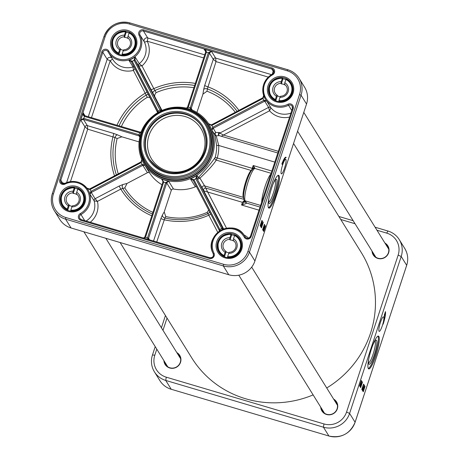 <?xml version="1.0" encoding="UTF-8"?>
<svg xmlns="http://www.w3.org/2000/svg" width="459" height="459" viewBox="0 0 459 459"><rect width="100%" height="100%" fill="white"/><g stroke="black" fill="none" stroke-linecap="round" stroke-linejoin="round"><path stroke-width="0.69" d="M120.115 242.524L191.696 357.796A99.798 96.872 -31.8 0 0 313.124 394.906M326.722 387.97A99.798 96.872 -31.8 0 0 361.256 252.496L293.553 143.478M337.262 404.264A7.998 7.769 -31.8 0 0 336.097 403.071M323.182 411.092A7.998 7.769 -31.8 0 0 323.738 412.664M166.376 364.595A7.998 7.769 -31.8 0 0 166.933 366.167M180.456 357.773A7.998 7.769 -31.8 0 0 179.291 356.574M374.487 255.043A7.998 7.769 -31.8 0 0 375.043 256.615M388.566 248.216A7.998 7.769 -31.8 0 0 387.402 247.022M155.217 346.631L152.474 354.973A20.907 20.299 -31.8 0 0 154.425 371.847A20.907 20.299 -31.8 0 0 165.739 380.436L323.44 427.197A20.907 20.299 -31.8 0 0 349.603 413.421L401.2 256.483A20.907 20.299 -31.8 0 0 399.25 239.609A20.907 20.299 -31.8 0 0 387.941 231.02L375.106 227.216M165.447 315.522L161.413 327.783M368.319 368.548A17.109 3.11 -73.5 0 1 371.01 350.303A17.109 3.11 -73.5 0 1 378.457 336.097A17.109 3.11 -73.5 0 1 376.575 353.384A17.109 3.11 -73.5 0 1 368.732 368.904A17.109 3.11 -73.5 0 1 368.319 368.548M368.336 368.583A17.109 3.11 106.5 0 0 375.68 353.12A17.109 3.11 106.5 0 0 377.952 336.149M379.019 331.232A7.602 1.383 -73.5 0 1 380.218 323.125A7.602 1.383 -73.5 0 1 383.529 316.808A7.602 1.383 -73.5 0 1 382.691 324.49A7.602 1.383 -73.5 0 1 379.203 331.387A7.602 1.383 -73.5 0 1 379.019 331.232M373.999 254.263A8.314 8.073 -31.8 0 0 374.441 256.036M388.314 247.418A8.314 8.073 -31.8 0 0 386.914 246.236M385.302 243.637A8.314 8.073 148.2 0 1 384.826 257.287A8.314 8.073 148.2 0 1 372.387 251.664M372.014 251.067A8.601 8.348 -31.8 0 0 384.935 257.465A8.601 8.348 -31.8 0 0 384.935 243.041M177.191 353.189A8.314 8.073 148.2 0 1 176.715 366.839A8.314 8.073 148.2 0 1 164.27 361.216M163.903 360.619A8.601 8.348 -31.8 0 0 176.824 367.016A8.601 8.348 -31.8 0 0 176.818 352.598M165.888 363.815A8.314 8.073 -31.8 0 0 166.324 365.588M180.203 356.97A8.314 8.073 -31.8 0 0 178.803 355.788M322.694 410.306A8.314 8.073 -31.8 0 0 323.13 412.084M337.009 403.467A8.314 8.073 -31.8 0 0 335.609 402.285M333.997 399.686A8.314 8.073 148.2 0 1 333.521 413.335A8.314 8.073 148.2 0 1 321.076 407.707M320.709 407.11A8.601 8.348 -31.8 0 0 333.63 413.513A8.601 8.348 -31.8 0 0 333.624 399.089M363.574 384.097L365.02 386.426L363.258 391.774L361.812 389.444L363.574 384.097M361.348 380.511L362.426 382.255L360.671 387.603L359.586 385.858L361.348 380.511M383.133 324.22A9.507 1.727 106.5 0 0 384.298 315.184L385.468 311.621A11.406 2.071 -73.5 0 1 383.133 324.22M353.166 220.71L338.885 216.476M376.977 230.234L386.696 233.115A18.056 17.528 148.2 0 1 398.154 255.106L346.551 412.044A18.056 17.528 148.2 0 1 323.956 423.938L166.256 377.178A18.056 17.528 148.2 0 1 154.803 355.186L156.783 349.156M340.762 219.494L355.036 223.728M162.979 330.308L167.013 318.047M384.51 317.295A11.406 2.071 106.5 0 0 385.101 312.745M360.349 387.086L360.826 385.635M361.004 385.09L361.193 383.833M361.594 383.288L361.979 382.123L361.216 380.895M362.426 382.255L361.979 382.123M362.937 391.257L363.304 390.144M364.188 387.459L364.572 386.289L363.448 384.481M365.02 386.426L364.572 386.289M360.424 385.342L361.405 382.691L360.424 385.342L360.126 384.935M360.946 382.835L361.405 382.691M360.384 385.623L360.315 385.313M363.075 389.921L364.326 387.528L363.241 390.11L362.799 389.519M362.971 390.03L362.868 389.536M362.633 389.45L362.547 389.071M362.335 388.997L362.283 388.624M360.912 382.944L360.235 384.963L360.912 382.944M360.808 383.248L360.413 384.453L360.808 383.248M359.913 384.871L360.235 384.963M360.028 385.181L360.39 385.285M361.199 382.846L361.583 382.978M360.774 385.44L360.826 385.015M361.032 384.59L360.854 384.929M361.457 383.242L361.233 383.69M362.283 388.98L362.639 389.083L363.539 386.352L362.662 389.106L362.306 389.002M363.155 386.226L363.539 386.352M363.161 387.832L363.448 386.621L362.96 387.775M363.689 386.667L363.924 387.052L362.92 389.53L363.763 387.264L363.551 386.627M363.006 389.266L363.063 388.784M363.43 387.166L363.763 387.264M363.757 387.207L364.153 387.344M363.379 389.226L364.056 387.648L363.379 389.226M363.339 389.444L364.021 388.216L363.339 389.444M362.742 389.616L363.098 389.725M362.105 388.555L363.258 385.904L362.386 388.653L362.025 388.549M362.874 385.772L363.258 385.904M362.88 387.385L363.167 386.174L362.679 387.321M375.02 341.003A11.464 2.083 -73.5 0 1 375.158 341.163A11.464 2.083 -73.5 0 1 373.483 352.977A11.464 2.083 -73.5 0 1 368.525 362.914M368.875 358.439A12.6 2.289 106.5 0 0 368.772 363.987A12.6 2.289 106.5 0 0 374.246 354.956A12.6 2.289 106.5 0 0 376.587 340.412A12.6 2.289 106.5 0 0 375.812 340.239A12.6 2.289 106.5 0 0 372.874 344.95M275.165 180.203A11.464 2.083 -73.5 0 1 275.302 180.364A11.464 2.083 -73.5 0 1 273.627 192.178A11.464 2.083 -73.5 0 1 268.67 202.121M269.02 197.64A12.6 2.289 106.5 0 0 268.917 203.188A12.6 2.289 106.5 0 0 268.957 203.257A12.6 2.289 106.5 0 0 275.084 191.931A12.6 2.289 106.5 0 0 275.957 179.44A12.6 2.289 106.5 0 0 273.019 184.151M268.481 207.784A17.109 3.11 106.5 0 0 275.802 192.401A17.109 3.11 106.5 0 0 278.12 175.384A17.109 3.11 106.5 0 0 278.097 175.355M279.015 175.654A17.109 3.11 -73.5 0 1 276.324 193.899A17.109 3.11 -73.5 0 1 268.876 208.105A17.109 3.11 -73.5 0 1 270.758 190.818A17.109 3.11 -73.5 0 1 278.602 175.298A17.109 3.11 -73.5 0 1 279.015 175.654M129.461 24.029L130.046 22.95L287.747 69.711C292.607 71.208 296.394 74.083 299.096 78.328L304.575 87.153A20.907 20.299 148.2 0 1 306.526 104.027L254.929 260.964A20.907 20.299 148.2 0 1 228.766 274.74L71.059 227.98A20.907 20.299 148.2 0 1 59.75 219.391L54.265 210.566A20.907 20.299 -31.8 0 0 65.58 219.155L223.281 265.916L223.544 264.286L65.838 217.526A19.485 18.911 148.2 0 1 53.479 193.796L105.082 36.858A19.485 18.911 148.2 0 1 129.461 24.029L287.162 70.784A19.485 18.911 148.2 0 1 299.52 94.514L301.047 95.202A20.907 20.299 -31.8 0 0 299.096 78.328A20.907 20.299 -31.8 0 0 287.782 69.739L287.162 70.784M261.475 227.876L260.15 225.742L261.911 220.389L263.236 222.523L261.475 227.876M263.707 231.462L262.623 229.718L264.378 224.365L265.463 226.115L263.707 231.462M286.192 157.477A9.507 1.727 106.5 0 0 282.354 164.661L281.872 163.886A11.406 2.071 -73.5 0 1 285.888 157.202A11.406 2.071 -73.5 0 1 286.192 157.477L285.739 157.339A11.406 2.071 106.5 0 0 285.647 157.202M285.905 159.468A7.602 1.383 -73.5 0 1 284.706 167.575A7.602 1.383 -73.5 0 1 281.396 173.892A7.602 1.383 -73.5 0 1 282.233 166.21A7.602 1.383 -73.5 0 1 285.722 159.307A7.602 1.383 -73.5 0 1 285.905 159.468M127.854 30.403A13.305 12.915 -31.8 0 0 110.837 45.906A13.305 12.915 -31.8 0 0 132.565 52.349A13.305 12.915 -31.8 0 0 127.854 30.403M76.55 186.446A13.305 12.915 -31.8 0 0 59.527 201.954A13.305 12.915 -31.8 0 0 81.254 208.397A13.305 12.915 -31.8 0 0 76.55 186.446M284.66 76.894A13.305 12.915 -31.8 0 0 267.643 92.402A13.305 12.915 -31.8 0 0 289.371 98.84A13.305 12.915 -31.8 0 0 284.66 76.894M233.356 232.942A13.305 12.915 -31.8 0 0 216.332 248.445A13.305 12.915 -31.8 0 0 238.06 254.888A13.305 12.915 -31.8 0 0 233.356 232.942M204.708 54.833L147.735 37.942A2.852 0.516 -73.5 0 1 147.219 41.201A2.852 0.683 -26.5 0 1 144.315 41.907A18.056 17.528 148.2 0 1 139.272 63.669L135.055 56.882L134.097 60.336L135.061 60.089L135.055 56.882A18.056 17.528 148.2 0 1 128.818 60.163L131.366 61.632L132.135 61.104L128.818 60.163L133.03 66.951L133.403 70.416L134.998 68.609M133.994 60.123L134.894 59.773L138.756 65.987L150.936 89.379A2.852 0.683 152.5 0 0 153.822 88.633L141.98 65.901L139.272 63.669A1.899 1.847 -31.8 0 0 138.756 65.987L141.98 65.901A20.907 20.299 -31.8 0 0 147.219 41.201L203.687 57.943M147.735 37.942A2.852 2.765 -31.8 0 0 144.315 41.907L139.978 34.924A2.852 2.765 148.2 0 1 143.403 30.96L147.735 37.942M155.285 97.503C154.241 96.138 154.528 94.514 156.135 92.632L154.964 90.48A2.852 1.469 -28.4 0 0 152.962 93.2L162.01 110.407M156.135 92.632A67.008 65.046 148.2 0 1 193.893 87.721M161.62 110.579L135.061 60.089M161.993 184.748A38.017 36.904 148.2 0 1 149.869 173.313A1.899 1.847 -31.8 0 0 147.425 172.716L127.023 183.457L122.937 184.518A2.852 1.916 -104.5 0 0 122.76 188.448L124.802 187.92L127.023 183.457M196.509 186.704A1.899 1.847 -31.8 0 0 195.368 186.802A38.017 36.904 148.2 0 1 173.508 189.033A1.899 1.847 -31.8 0 0 171.31 190.324L164.196 211.96L162.434 214.932A2.852 2.272 -149.4 0 0 164.896 218.065L165.779 216.585L164.196 211.96M245.014 201.478L241.549 205.007C244.779 204.152 246.443 203.509 246.552 203.073L245.163 200.847A17.109 3.11 -73.5 0 1 247.344 184.311A17.109 3.11 -73.5 0 1 254.579 168.568L254.653 167.707L253.184 165.51L252.255 168.35A2.852 0.516 -73.5 0 1 251.199 170.473A14.258 2.593 106.5 0 0 245.169 183.594A14.258 2.593 106.5 0 0 243.356 197.376L204.645 185.895L199.923 178.155C208.076 170.559 213.515 164.54 216.246 160.111L217.273 157.982A1.899 0.316 15.8 0 1 215.219 157.139L214.904 157.81C211.811 162.469 206.286 169.044 198.334 177.553L196.997 175.395L195.752 178.7L221.72 228.553L222.77 229.339M264.086 100.228L264.734 101.181L266.708 101.049L264.086 100.228A1.916 0.442 -26 0 1 263.873 100.337L212.758 127.246A1.905 0.453 -28.3 0 1 212.655 127.304L211.88 130.115L214.801 134.82L216.573 145.222A38.017 36.904 148.2 0 1 215.219 157.139M121.365 126.529A67.008 65.046 148.2 0 1 147.287 97.285L150.018 97.451M152.916 212.368A67.008 65.046 148.2 0 1 124.802 187.92M207.003 91.203L207.365 88.891A2.852 1.635 9.1 0 0 203.664 89.534L202.93 94.147L207.003 91.203A67.008 65.046 148.2 0 1 235.26 112.289M202.93 94.147L196.911 112.449M208.65 210.01L207.227 212.362A67.008 65.046 148.2 0 1 165.779 216.585M139.06 141.911L121.87 136.816L117.55 134.866A2.852 1.589 -65.7 0 0 114.985 137.528L117.143 138.509L121.87 136.816M118.284 173.863A67.008 65.046 148.2 0 1 117.143 138.509M207.227 212.362L207.881 213.687A2.852 2.438 153.9 0 0 209.556 211.748M141.814 159.577L141.028 161.895C141.934 159.967 142.147 159.038 141.653 159.095M140.196 132.123A2.852 0.448 18.2 0 1 140.098 132.1L139.685 132.794A1.905 0.304 -162.5 0 0 139.794 132.829L141.286 132.226M140.104 135.973L139.152 134.791A1.905 0.293 18.9 0 1 139.037 134.757L83.653 118.336L80.738 120.092L83.481 119.42L138.865 135.841L139.037 134.757A39.916 38.751 -31.8 0 1 139.685 132.794L84.295 116.374L83.217 115.1L83.142 112.776L80.738 120.092L84.955 126.879L87.709 129.151L87.336 125.628A1.899 1.847 -31.8 0 0 84.955 126.879L66.641 182.573M131.291 61.512L157.667 112.656M186.744 108.232L188.27 107.308A1.905 0.356 107.3 0 0 188.305 107.199L206.43 52.079L205.988 50.473L204.089 49.113L205.38 50.324L205.666 51.959M191.242 109.661L191.237 108.41A2.852 0.516 106.5 0 0 191.294 108.244L190.278 107.785A1.905 0.339 -74.2 0 1 190.244 107.894L190.749 109.472M262.887 97.773A2.863 0.689 -27.5 0 1 262.628 97.916L211.513 124.819A2.852 0.683 -27.5 0 1 211.375 124.894L208.552 123.723C208.116 123.936 209.046 124.314 211.352 124.877L211.714 125.496A1.905 0.459 153.3 0 0 211.817 125.445L262.932 98.536A1.916 0.476 151 0 0 263.139 98.421L263.776 95.868M274.809 162.107L218.702 145.469L216.206 135.801A1.899 1.32 76.3 0 1 215.225 134.166A1.899 1.32 76.3 0 1 215.707 132.462A1.899 1.847 -31.8 0 0 214.801 134.82A1.899 1.693 162.3 0 0 216.206 135.801L219.264 135.64L277.804 152.996M271.866 171.052L253.184 165.51L252.909 168.487L252.255 168.35L217.273 157.982A39.916 38.751 -31.8 0 0 218.702 145.469A1.899 0.402 -2.8 0 1 216.573 145.222M222.908 228.725L197.668 179.98A1.899 0.643 151.9 0 1 199.923 178.155A1.899 1.079 46.9 0 0 198.334 177.553A1.899 1.847 -31.8 0 0 197.668 179.98L203.762 190.795L207.675 192.023L204.645 185.895A1.899 1.847 -31.8 0 0 202.379 188.563M208.977 124.389A38.017 36.904 148.2 0 1 209.04 124.487A38.017 36.904 148.2 0 1 211.88 130.115L213.148 128.342A2.852 0.683 152.5 0 0 213.303 128.256L264.418 101.353A2.863 0.689 152.5 0 0 264.734 101.181L268.59 107.389L269.553 110.785L270.925 107.842A1.899 1.847 -31.8 0 0 268.59 107.389L219.786 133.081L219.425 132.502L215.707 132.462L212.655 127.304M219.901 230.837L219.97 229.729L193.899 179.676L190.428 178.849L193.153 180.261L219.299 230.452M193.899 179.676L193.153 180.255M144.809 237.073L162.905 181.976L163.685 182.08A1.905 0.344 105.7 0 0 163.72 181.965L161.574 179.004L162.641 180.066L162.974 181.804M148.601 239.569L148.555 238.244L166.674 183.124A2.852 0.516 106.5 0 0 166.732 182.957L168.568 181.081L165.699 182.55A1.905 0.344 -72.7 0 1 165.659 182.665L147.534 237.779L148.102 239.42M143.833 238.152L145.566 237.2L163.685 182.08A39.916 38.751 -31.8 0 0 165.659 182.665L166.674 183.124M210.681 213.911A2.852 0.683 -27.5 0 1 208.816 215.196L217.784 232.415M156.726 241.973L164.896 218.065A69.022 67.003 148.2 0 0 207.881 213.687L208.816 215.196A71.036 68.959 -31.8 0 1 164.029 219.763A2.852 0.448 18.2 0 1 160.977 218.381L153.53 241.027M221.341 136.254L223.458 135.049L219.786 133.081A1.899 1.847 -31.8 0 0 218.863 135.388M237.108 111.319A69.022 67.003 148.2 0 0 207.365 88.891L216.028 61.604L215.65 58.081A1.899 1.847 -31.8 0 0 213.269 59.331L216.028 61.604L268.286 77.101M191.294 108.244L209.419 53.124L213.269 59.331L204.703 85.397A2.852 0.448 -161.8 0 0 207.749 86.774A71.036 68.959 -31.8 0 1 238.921 110.361M187.547 107.079L205.643 51.976L209.419 53.124L211.433 51.293L208.397 52.665L190.278 107.785A39.916 38.751 -31.8 0 0 188.305 107.199L187.473 107.251L188.27 107.308M186.406 108.146L187.473 107.251L186.509 108.175M194.639 85.46A69.022 67.003 148.2 0 0 154.964 90.48L153.822 88.633A71.036 68.959 -31.8 0 1 195.31 83.412M112.392 58.821A2.852 0.683 -28.5 0 1 110.223 60.674A20.907 20.299 -31.8 0 0 133.403 70.416L147.287 97.285M112.03 58.247A2.852 2.765 -31.8 0 0 107.177 59.297L88.294 116.724M91.484 117.67L110.223 60.674A2.852 0.448 18.2 0 1 107.177 59.297L102.839 52.315A2.852 2.765 148.2 0 1 108.026 51.735M116.988 125.232A71.036 68.959 -31.8 0 1 145.245 93.143A2.852 0.683 152.5 0 0 147.109 91.857M148.498 94.525A2.852 1.469 -28.4 0 0 146.128 95.133A69.022 67.003 148.2 0 0 119.059 125.846M84.657 115.657L83.618 114.796L83.142 112.776L84.984 115.743M70.462 181.609L87.709 129.151L114.985 137.528A69.022 67.003 148.2 0 0 116.379 174.873M114.532 175.843A71.036 68.959 -31.8 0 1 113.006 136.65A2.852 0.516 106.5 0 0 113.528 133.391L87.336 125.628L83.481 119.42L84.685 115.657L140.047 132.083M143.506 238.055L144.786 237.096L143.61 238.089M87.967 189.699A18.056 17.528 148.2 0 1 88.025 189.791A18.056 17.528 148.2 0 1 89.935 194.105L91.261 192.499L90.819 191.437L89.935 194.105L94.152 200.899L97.434 201.392L95.116 198.713A1.899 1.847 -31.8 0 0 94.152 200.899A18.056 17.528 148.2 0 1 86.097 221.031M90.285 222.276A20.907 20.299 -31.8 0 0 97.434 201.392L120.786 189.097L122.76 188.448A69.022 67.003 148.2 0 0 152.371 214.009M151.78 215.805A71.036 68.959 -31.8 0 1 120.786 189.097L119.151 186.061L95.116 198.713L91.261 192.499A2.863 0.689 152.5 0 0 91.576 192.338L91.031 191.323A1.916 0.448 -29.1 0 1 90.819 191.437M138.865 135.841A2.852 0.448 -161.8 0 0 139.031 135.893L139.966 136.518M139.817 137.149L139.031 135.893L139.152 134.791M141.395 131.951L140.236 132.123L139.794 132.829M91.576 192.338L142.692 165.429A2.852 0.683 152.5 0 0 142.847 165.343L144.929 165.36L142.25 164.362A1.905 0.453 -26.7 0 1 142.147 164.42L91.031 191.323A19.961 19.376 -31.8 0 0 90.09 189.527L89.786 188.901A2.863 0.689 -27.5 0 1 89.511 189.039M147.425 172.716L142.25 164.362M142.692 165.429L142.147 164.42A39.916 38.751 -31.8 0 1 141.206 162.618A1.905 0.459 151.7 0 0 141.309 162.561L141.848 159.669M89.878 189.624L89.476 189.028L86.774 188.035L89.878 189.624A1.916 0.47 154 0 0 90.09 189.527L141.206 162.618L140.902 161.993A2.852 0.683 -27.5 0 0 141.028 161.924M141.309 162.561L141.028 161.895L89.476 189.028C87.732 188.867 86.877 188.597 86.912 188.201M171.31 190.324L166.732 182.957L165.699 182.55M162.641 180.066L162.905 181.976A2.852 0.516 -73.5 0 0 162.968 181.839L163.72 181.965M195.752 178.7L196.687 178.402L196.997 175.395A38.017 36.904 148.2 0 1 190.428 178.849L195.368 186.802M196.768 178.557L195.804 178.803A39.916 38.751 -31.8 0 1 193.956 179.779L193.233 180.41L219.304 230.458A0.952 0.339 152.6 0 0 219.304 230.464L219.454 231.135M222.678 228.307L221.72 228.553A19.961 19.376 -31.8 0 0 219.867 229.529L219.144 230.16M222.965 228.811L222.839 228.605A0.952 0.339 152.6 0 0 221.829 228.754M219.97 229.729A0.952 0.339 152.6 0 0 219.304 230.458L219.436 231.147M208.673 123.901L211.714 125.496M211.513 124.819L211.817 125.445A39.916 38.751 -31.8 0 1 212.758 127.246L213.303 128.256M262.628 97.916L262.932 98.536A19.961 19.376 -31.8 0 0 263.873 100.337L264.418 101.353M263.741 95.77L262.904 97.733L263.139 98.421M211.358 124.905L262.904 97.733L263.644 95.306M192.275 110.08L191.237 108.41L190.244 107.894M187.501 107.222A2.852 0.516 -73.5 0 0 187.53 107.131L205.643 51.976M131.303 61.529L131.526 61.942L132.135 61.104M158.103 112.392L158.16 111.055L132.249 61.311A19.961 19.376 -31.8 0 0 134.097 60.336L160.007 110.085L161.184 110.814M161.889 110.734L162.475 110.539M160.065 110.183L161.184 110.2M131.526 61.942L157.437 111.692L158.16 111.055A39.916 38.751 -31.8 0 1 160.007 110.085L160.971 109.833M157.644 112.667L157.517 111.841L158.212 111.158M244.372 200.445L242.432 202.327L244.905 201.306M254.653 167.707A1.899 1.411 -11.9 0 0 252.909 168.487L252.834 168.952M271.131 173.295L254.779 168.447A1.899 1.859 -119.3 0 0 253.385 168.596L253.385 168.596A1.899 1.859 -119.3 0 0 253.253 168.677M284.488 77.978A12.359 11.991 148.2 0 1 291.172 83.056A12.359 11.991 148.2 0 1 287.007 99.764A12.359 11.991 148.2 0 1 270.179 96.092A12.359 11.991 148.2 0 1 271.085 82.293A12.359 11.991 148.2 0 1 284.488 77.978M76.378 187.536A12.359 11.991 148.2 0 1 83.062 192.608A12.359 11.991 148.2 0 1 78.891 209.315A12.359 11.991 148.2 0 1 62.068 205.643A12.359 11.991 148.2 0 1 62.975 191.851A12.359 11.991 148.2 0 1 76.378 187.536M233.183 234.027A12.359 11.991 148.2 0 1 239.868 239.105A12.359 11.991 148.2 0 1 235.696 255.812A12.359 11.991 148.2 0 1 218.874 252.14A12.359 11.991 148.2 0 1 219.781 238.341A12.359 11.991 148.2 0 1 233.183 234.027M127.682 31.487A12.359 11.991 148.2 0 1 134.367 36.559A12.359 11.991 148.2 0 1 130.201 53.267A12.359 11.991 148.2 0 1 113.373 49.595A12.359 11.991 148.2 0 1 114.28 35.802A12.359 11.991 148.2 0 1 127.682 31.487M284.528 84.393A6.575 6.38 148.2 0 1 280.65 96.201L280.013 97.297A7.998 7.769 -31.8 0 0 284.804 82.718L284.528 84.393L284.89 84.978A6.575 6.38 -31.8 0 0 281.31 83.911L280.948 83.331L281.224 81.656A7.998 7.769 -31.8 0 0 276.427 96.235L277.064 95.139L277.425 95.724A6.575 6.38 -31.8 0 0 280.329 96.751M277.064 95.139A6.575 6.38 148.2 0 1 280.948 83.331M281.224 81.656L282.503 78.041L282.985 78.816A11.882 11.532 148.2 0 1 285.842 79.556M282.985 78.816L281.31 83.911M280.013 97.297L278.94 100.555L279.164 101.611M275.71 100.756L275.354 99.494L276.427 96.235M275.354 99.494A11.406 11.073 148.2 0 1 269.863 86.286A11.406 11.073 148.2 0 1 282.296 78.391L282.503 78.041M278.854 101.106A11.882 11.532 -31.8 0 0 290.455 95.805A11.882 11.532 -31.8 0 0 290.771 83.303A11.882 11.532 -31.8 0 0 286.089 79.103L284.804 82.718M286.089 79.103L285.877 79.459A11.406 11.073 148.2 0 1 291.367 92.666A11.406 11.073 148.2 0 1 278.94 100.555M277.425 95.724L275.761 100.779M127.722 37.896A6.575 6.38 148.2 0 1 123.844 49.71L123.207 50.806A7.998 7.769 -31.8 0 0 127.998 36.221L127.722 37.896L128.084 38.481A6.575 6.38 -31.8 0 0 124.504 37.42L124.142 36.835L124.418 35.159A7.998 7.769 -31.8 0 0 119.621 49.738L120.258 48.648L120.619 49.228A6.575 6.38 -31.8 0 0 123.523 50.26M120.258 48.648A6.575 6.38 148.2 0 1 124.142 36.835M124.418 35.159L125.697 31.545L126.179 32.319A11.882 11.532 148.2 0 1 129.036 33.065M126.179 32.319L124.504 37.42M123.207 50.806L122.134 54.064L122.358 55.114M118.904 54.265L118.548 53.003L119.621 49.738M118.548 53.003A11.406 11.073 148.2 0 1 113.057 39.795A11.406 11.073 148.2 0 1 125.491 31.901L125.697 31.545M122.048 54.615A11.882 11.532 -31.8 0 0 133.649 49.308A11.882 11.532 -31.8 0 0 133.965 36.812A11.882 11.532 -31.8 0 0 129.283 32.606L127.998 36.221M129.283 32.606L129.071 32.962A11.406 11.073 148.2 0 1 134.562 46.17A11.406 11.073 148.2 0 1 122.134 54.064M120.619 49.228L118.956 54.282M76.418 193.945A6.575 6.38 148.2 0 1 72.539 205.758L71.902 206.848A7.998 7.769 -31.8 0 0 76.693 192.269L76.418 193.945L76.779 194.53A6.575 6.38 -31.8 0 0 73.199 193.463L72.838 192.883L73.113 191.208A7.998 7.769 -31.8 0 0 68.316 205.787L68.953 204.691L69.315 205.276A6.575 6.38 -31.8 0 0 72.218 206.303M68.953 204.691A6.575 6.38 148.2 0 1 72.838 192.883M73.113 191.208L74.392 187.593L74.874 188.368A11.882 11.532 148.2 0 1 77.732 189.108M74.874 188.368L73.199 193.463M71.902 206.848L70.829 210.113L71.053 211.163M67.599 210.308L67.243 209.046L68.316 205.787M67.243 209.046A11.406 11.073 148.2 0 1 61.753 195.838A11.406 11.073 148.2 0 1 74.18 187.949L74.392 187.593C63.003 188.792 59.033 194.731 62.47 205.391A11.882 11.532 -31.8 0 0 67.157 209.597M70.738 210.658A11.882 11.532 -31.8 0 0 82.345 205.357A11.882 11.532 -31.8 0 0 82.66 192.86A11.882 11.532 -31.8 0 0 77.973 188.655L76.693 192.269M84.399 195.654L82.66 192.86L77.967 188.643L77.766 189.01A11.406 11.073 148.2 0 1 83.257 202.218A11.406 11.073 148.2 0 1 70.829 210.113M69.315 205.276L67.651 210.331M233.224 240.441A6.575 6.38 148.2 0 1 229.345 252.249L228.708 253.345A7.998 7.769 -31.8 0 0 233.499 238.766L233.224 240.441L233.585 241.021A6.575 6.38 -31.8 0 0 230.005 239.959L229.643 239.38L229.919 237.699A7.998 7.769 -31.8 0 0 225.122 252.284L225.759 251.188L226.121 251.767A6.575 6.38 -31.8 0 0 229.024 252.8M225.759 251.188A6.575 6.38 148.2 0 1 229.643 239.38M229.919 237.699L231.198 234.084L231.68 234.865A11.882 11.532 148.2 0 1 234.538 235.605M231.68 234.865L230.005 239.959M228.708 253.345L227.635 256.604L227.859 257.66M224.405 256.805L224.049 255.543L225.122 252.284M224.049 255.543A11.406 11.073 148.2 0 1 218.559 242.335A11.406 11.073 148.2 0 1 230.986 234.44L231.198 234.084C219.809 235.289 215.839 241.227 219.282 251.888A11.882 11.532 -31.8 0 0 223.963 256.093M227.544 257.155A11.882 11.532 -31.8 0 0 239.15 251.848A11.882 11.532 -31.8 0 0 239.466 239.351A11.882 11.532 -31.8 0 0 234.778 235.151L233.499 238.766M241.204 242.151L239.466 239.351L234.773 235.14L234.572 235.501A11.406 11.073 148.2 0 1 240.063 248.709A11.406 11.073 148.2 0 1 227.635 256.604M226.121 251.767L224.457 256.828M282.033 164.144A9.507 1.727 -73.5 0 1 285.739 157.339M265.463 226.115L264.252 224.749M263.386 230.946L263.839 229.557M264.023 229.012L264.2 227.538L264.602 226.901L264.464 227.836M264.613 227.205L265.015 225.977M263.236 222.523L261.785 220.773M261.154 227.354L261.532 226.218M262.45 223.413L262.789 222.391M263.443 229.265L264.418 226.608L263.443 229.265L263.145 228.852M263.959 226.757L264.418 226.608M263.403 229.54L263.334 229.23M261.401 226.017L262.657 223.625L261.573 226.207L261.125 225.61M261.297 226.126L261.2 225.633M260.959 225.541L260.878 225.168M260.666 225.088L260.609 224.721M264.137 226.224L263.248 228.886L264.137 226.224M263.827 227.165L263.432 228.37L263.827 227.165M262.927 228.789L263.248 228.886M263.047 229.098L263.403 229.202M264.212 226.769L264.602 226.901M263.793 229.362L263.845 228.932M264.034 228.519L263.868 228.846M264.476 227.159L264.252 227.607M261.538 224.003L260.97 225.18L261.865 222.449L261.538 224.003M261.487 222.322L261.865 222.449M261.492 223.929L261.779 222.718L261.291 223.872M261.911 223.08L262.02 222.764L262.255 223.149L261.246 225.627L262.089 223.361L261.819 223.051M261.337 225.358L261.395 224.881M261.762 223.263L262.089 223.361M262.089 223.303L262.479 223.441M261.71 225.323L262.382 223.745L261.71 225.323M261.664 225.541L262.353 224.313L261.664 225.541M261.068 225.713L261.429 225.822M261.257 223.55L260.689 224.726L261.584 221.995L261.257 223.55M261.561 221.978L261.205 221.869M261.211 223.476L261.498 222.265L261.01 223.418M166.256 377.178L165.739 380.436L171.218 389.261A20.907 20.299 148.2 0 1 159.904 380.672L154.425 371.847M323.956 423.938L323.44 427.197L328.919 436.021L171.218 389.261L328.919 436.021A20.907 20.299 148.2 0 0 355.082 422.246L349.603 413.421L346.551 412.044M355.059 422.326L406.691 265.354C408.533 259.375 407.879 253.735 404.735 248.434A20.907 20.299 148.2 0 1 406.68 265.308L406.657 265.388M398.154 255.106L401.2 256.483L406.68 265.308L355.094 422.297C350.016 433.853 341.301 438.443 328.954 436.05M171.299 389.284L171.253 389.289C166.393 387.792 162.606 384.917 159.904 380.672M386.696 233.115L387.941 231.02M154.803 355.186L152.474 354.973M363.23 388.36L363.528 388.452M306.526 104.027L301.047 95.202L249.444 252.14L254.929 260.964M287.701 69.716L130.046 22.95C117.699 20.557 108.984 25.147 103.906 36.703L52.343 193.612M130 22.956A20.907 20.299 -31.8 0 0 103.941 36.674M299.52 94.514L247.923 251.452L249.444 252.14A20.907 20.299 -31.8 0 1 223.281 265.916L228.766 274.74M247.923 251.452A19.485 18.911 148.2 0 1 223.544 264.286M143.575 29.875A3.804 3.689 -31.8 0 0 139.008 35.159A17.109 16.604 148.2 0 1 131.423 57.616A17.109 16.604 148.2 0 1 108.743 51.092A3.804 3.689 -31.8 0 0 101.823 51.856L59.785 179.71A3.804 3.689 -31.8 0 0 65.023 184.07A17.109 16.604 148.2 0 1 87.583 190.961A17.109 16.604 148.2 0 1 80.365 213.533A3.804 3.689 -31.8 0 0 80.95 220.343L209.43 258.434A3.804 3.689 -31.8 0 0 213.992 253.15A17.109 16.604 148.2 0 1 221.577 230.693A17.109 16.604 148.2 0 1 244.257 237.217A3.804 3.689 -31.8 0 0 251.176 236.46L293.215 108.605A3.804 3.689 -31.8 0 0 287.982 104.239A17.109 16.604 148.2 0 1 265.422 97.348A17.109 16.604 148.2 0 1 272.635 74.783A3.804 3.689 -31.8 0 0 272.049 67.966L143.575 29.875L143.403 30.96L271.877 69.057L273.776 72.115M139.008 35.159L139.978 34.924A18.056 17.528 -31.8 0 1 132.422 58.385A18.056 17.528 -31.8 0 1 108.531 52.607L112.868 59.59A18.056 17.528 148.2 0 0 133.03 66.951A1.899 1.847 -31.8 0 1 134.131 66.951M107.951 51.603L108.531 52.607A18.056 17.528 -31.8 0 1 108.031 51.741L108.743 51.092M150.936 89.379L152.962 93.2M173.508 189.033L168.568 181.081A38.017 36.904 148.2 0 1 161.574 179.004L163.031 181.351M188.351 108.68A38.017 36.904 -31.8 0 0 147.115 121.956A38.017 36.904 -31.8 0 0 144.327 164.408A38.017 36.904 -31.8 0 0 196.091 175.699A38.017 36.904 -31.8 0 0 208.92 124.291A38.017 36.904 -31.8 0 0 188.351 108.68M149.869 173.313L144.929 165.36A38.017 36.904 148.2 0 1 144.447 164.597A38.017 36.904 148.2 0 1 144.384 164.5M144.086 127.883A37.07 35.98 -31.8 0 0 161.069 177.484A37.07 35.98 -31.8 0 0 210.721 156.53A37.07 35.98 -31.8 0 0 187.938 109.38A37.07 35.98 -31.8 0 0 176.29 107.888M140.334 142.072A36.594 35.521 -31.8 0 0 169.641 179.498A36.594 35.521 -31.8 0 0 211.226 153.673A36.594 35.521 -31.8 0 0 190.669 110.814M146.1 162.767A35.641 34.597 -31.8 0 0 194.633 173.353A35.641 34.597 -31.8 0 0 206.659 125.158L205.936 123.993A35.641 34.597 -31.8 0 0 186.652 109.357A35.641 34.597 -31.8 0 0 147.999 121.801A35.641 34.597 -31.8 0 0 145.377 161.602A35.641 34.597 -31.8 0 0 193.91 172.188A35.641 34.597 -31.8 0 0 205.936 123.993C201.34 116.775 194.903 111.893 186.629 109.34C152.067 100.687 129.346 137.534 145.377 161.602L146.1 162.767M186.239 110.057A34.689 33.673 -31.8 0 0 141.865 150.477A34.689 33.673 -31.8 0 0 198.512 167.277A34.689 33.673 -31.8 0 0 186.239 110.057M185.361 112.73A31.837 30.908 -31.8 0 0 144.631 149.829A31.837 30.908 -31.8 0 0 196.624 165.246A31.837 30.908 -31.8 0 0 185.361 112.73M185.184 113.815A30.891 29.984 -31.8 0 0 151.682 124.601A30.891 29.984 -31.8 0 0 149.416 159.095A30.891 29.984 -31.8 0 0 191.478 168.269A30.891 29.984 -31.8 0 0 201.897 126.5A30.891 29.984 -31.8 0 0 185.184 113.815M202.08 126.793A30.891 29.984 -31.8 0 0 185.545 114.4A30.891 29.984 -31.8 0 0 152.153 125.049A30.891 29.984 -31.8 0 0 149.6 159.382M185.201 116.569A28.986 28.142 -31.8 0 0 148.119 150.345A28.986 28.142 -31.8 0 0 195.459 164.385A28.986 28.142 -31.8 0 0 185.201 116.569M140.896 161.998L89.786 188.901M251.423 170.513A0.952 0.912 57.1 0 1 251.199 170.473L216.246 160.111A1.899 1.83 55.9 0 1 214.904 157.81M219.069 135.594A1.899 1.847 148.2 0 1 219.425 132.502M149.554 239.85L148.555 238.244L144.78 237.096L162.905 181.976M213.326 253.919A20.907 20.299 -31.8 0 0 213.429 255.743M250.419 236.333L292.435 108.502L250.402 236.385A2.852 2.765 148.2 0 1 245.215 236.959A18.056 17.528 -31.8 0 0 244.71 236.092A18.056 17.528 -31.8 0 0 220.825 230.315A18.056 17.528 -31.8 0 0 213.257 253.764A2.852 2.765 148.2 0 1 209.843 257.74L209.43 258.434M162.434 214.932L160.977 218.381M243.792 199.321L206.034 188.127A1.899 1.847 -31.8 0 0 203.762 190.795L223.659 228.995M278.355 151.327L223.458 135.049L269.553 110.785A20.907 20.299 -31.8 0 0 289.623 117.056M290.926 113.08A18.056 17.528 148.2 0 1 270.925 107.842L266.708 101.049A18.056 17.528 148.2 0 1 265.457 99.293A18.056 17.528 148.2 0 1 265.4 99.196M270.89 174.013A17.109 3.11 106.5 0 0 265.118 186.297A17.109 3.11 106.5 0 0 261.613 202.235M226.534 228.221L207.675 192.023L242.432 202.327L241.549 205.007L259.002 210.176M248.589 238.192A20.907 20.299 -31.8 0 0 243.907 234.916M271.464 74.628L215.65 58.081L211.433 51.293L204.089 49.113L205.707 51.724M204.703 85.397L203.664 89.534M64.719 183.445A2.852 2.765 148.2 0 1 60.8 180.169L102.839 52.315L101.823 51.856M59.785 179.71L60.8 180.169L63.003 183.709M88.398 189.131A20.907 20.299 -31.8 0 0 87.124 188.431M117.55 134.866L113.528 133.391M81.312 219.626A2.852 2.765 148.2 0 1 80.927 214.537A18.056 17.528 -31.8 0 0 87.904 189.601A18.056 17.528 -31.8 0 0 64.73 183.439L65.023 184.07M80.365 213.533L84.703 220.624M209.786 257.723L81.341 219.626L80.95 220.343M122.937 184.518L119.151 186.061M272.049 67.966L271.877 69.057A2.852 2.765 148.2 0 1 272.319 74.163A18.056 17.528 -31.8 0 0 265.336 99.098A18.056 17.528 -31.8 0 0 288.516 105.26L291.775 110.504M287.982 104.239L288.516 105.26A2.852 2.765 148.2 0 1 292.458 108.479M244.257 237.217L245.381 237.223M79.82 218.473L81.341 219.626L209.82 257.717C212.672 257.803 213.819 256.489 213.263 253.77L213.992 253.15M245.295 237.091C247.217 238.955 248.916 238.709 250.396 236.356L251.176 236.46M292.176 106.23L292.435 108.502L293.215 108.605M272.319 74.163L272.635 74.783M243.958 198.529A15.204 2.765 -73.5 0 1 245.892 183.835A15.204 2.765 -73.5 0 1 252.33 169.836M260.024 207.072L246.552 203.073A1.899 1.847 148.2 0 1 245.519 202.293L244.136 200.067A1.899 1.847 148.2 0 0 245.163 200.847L260.569 205.414M254.579 168.568A1.899 1.83 -122.9 0 0 253.087 168.774C248.939 171.15 241.227 194.966 244.136 200.067M105.082 36.858L103.906 36.703L52.32 193.692A20.907 20.299 -31.8 0 0 54.265 210.566C51.121 205.265 50.467 199.625 52.309 193.646L53.479 193.796M65.838 217.526L65.58 219.155L71.059 227.98M282.469 78.036A11.882 11.532 -31.8 0 0 270.89 83.354A11.882 11.532 -31.8 0 0 270.586 95.839A11.882 11.532 -31.8 0 0 275.268 100.045M125.663 31.539A11.882 11.532 -31.8 0 0 114.084 36.863A11.882 11.532 -31.8 0 0 113.78 49.348A11.882 11.532 -31.8 0 0 118.462 53.548M74.358 187.588A11.882 11.532 -31.8 0 0 62.774 192.912A11.882 11.532 -31.8 0 0 62.47 205.391L64.208 208.191M231.164 234.084A11.882 11.532 -31.8 0 0 219.58 239.403A11.882 11.532 -31.8 0 0 219.282 251.888L221.014 254.688M261.555 224.457L261.854 224.549M399.25 239.609L404.735 248.434M238.783 275.188L324.53 413.266M251.681 267.132L337.445 405.24M297.587 131.217L375.835 257.218M303.783 112.369L388.756 249.197M83.894 231.784L167.724 366.77M105.834 238.29L180.639 358.749M209.04 124.487L208.92 124.291C204.014 116.597 197.152 111.388 188.328 108.663C165.171 101.973 143.202 118.72 140.035 136.231C137.654 146.283 139.088 155.676 144.327 164.408L144.447 164.597M149.416 159.095C162.05 174.695 177.036 177.059 194.381 166.198C206.992 154.551 209.493 141.32 201.897 126.5M218.662 135.141L219.259 135.64M61.07 182.47L64.713 183.416C74.197 179.544 81.926 181.603 87.904 189.601L88.025 189.791M140.047 137.046L139.955 136.501M83.618 114.796L84.685 115.657L140.075 132.077L141.424 131.865M205.38 50.324L205.649 51.982M161.109 110.091L161.637 110.573M273.421 70.227L272.302 74.14C262.829 80.669 260.505 88.989 265.336 99.098L265.457 99.293M213.263 253.77C202.568 234.91 234.251 217.096 244.71 236.092L245.542 237.435M253.098 168.769L253.385 168.602M292.509 86.103L290.771 83.303L286.077 79.091M272.325 98.639L270.586 95.839C267.144 85.179 271.114 79.241 282.492 78.03M135.703 39.612L133.965 36.812L129.272 32.6M115.519 52.142L113.78 49.348C110.338 38.682 114.308 32.744 125.68 31.533"/></g></svg>
